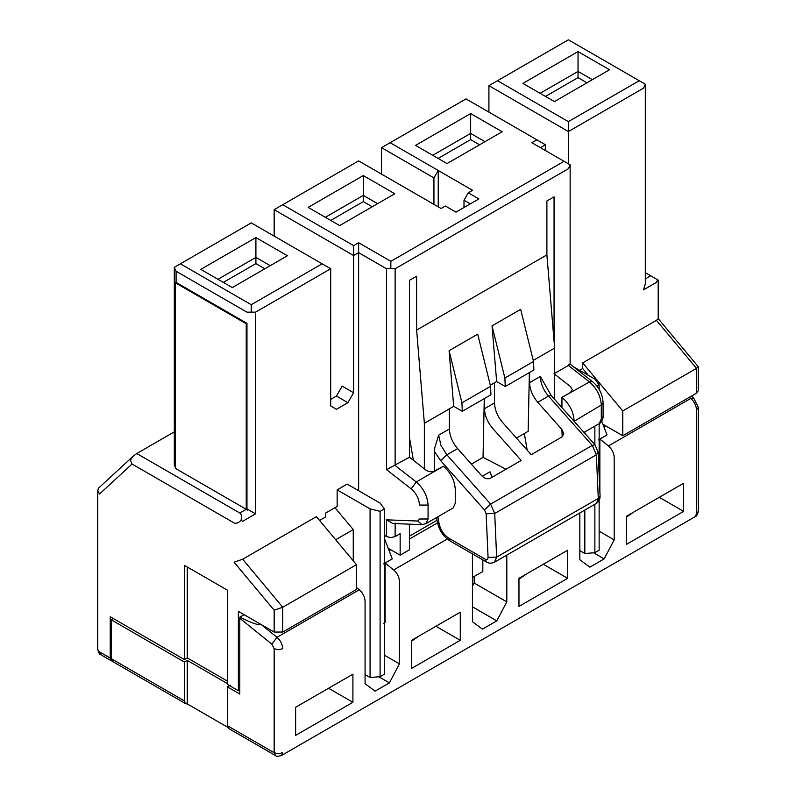 <?xml version="1.0" encoding="UTF-8"?>
<svg xmlns="http://www.w3.org/2000/svg" width="796" height="796" viewBox="0 0 796 796"><rect width="100%" height="100%" fill="white"/><g stroke="black" fill="none" stroke-linecap="round" stroke-linejoin="round"><path stroke-width="1.19" d="M240.989 520.315C242.034 516.763 241.636 514.325 239.795 513.012L246.243 509.301L175.379 468.376L175.379 282.829L246.243 323.743L246.959 323.335L246.959 508.883L255.546 513.838L242.661 521.28L240.989 520.315C238.432 523.002 236.133 523.867 234.074 522.932L132.046 464.028L99.49 494.037L97.719 490.366L98.794 487.908L132.952 456.406L136.763 453.531L174.314 431.85M112.037 661.078L110.236 658.083L110.236 616.751L184.393 659.566L184.393 565.339L227.348 590.135L227.348 684.371L238.372 690.729L238.372 611.378L274.162 632.044L274.162 610.214L234.074 562.185L242.661 559.22L316.39 516.644L356.479 564.682L356.479 589.478L282.749 632.044L274.162 632.044M132.046 464.028L130.435 460.197L132.952 456.406M239.795 513.012L136.763 453.531M175.379 467.471L174.314 465.491L174.314 267.307L251.257 222.89L330.708 268.759L255.546 312.151L246.959 312.151L176.085 271.237L174.314 267.307M322.121 263.804L251.257 304.719L251.257 311.733M246.959 323.335L176.085 282.421L175.379 282.829M251.257 304.719L180.384 263.804M255.904 237.556L287.406 255.745L232.283 287.565L200.791 269.376L255.904 237.556L255.904 257.397L270.222 265.665M264.839 268.769L255.904 263.615L255.904 257.397L217.965 279.296M255.904 263.615L223.348 282.411M384.398 674.202L380.1 676.68L370.08 677.505L370.08 508.883L337.156 489.868L347.175 484.087L380.1 503.102L384.398 508.883L384.398 674.202M380.1 676.68L380.1 511.36L370.08 508.883M380.1 511.36L384.398 508.883M425.93 523.659L428.069 519.002L428.069 505.072C427.482 496.057 423.542 488.356 416.238 481.968L411.194 488.893L386.548 469.65L386.548 268.759L390.846 268.332L390.846 261.317L358.628 242.72L358.628 252.64L353.613 255.536L353.613 392.746L347.892 402.667L336.439 409.283L330.708 405.97L330.708 268.759M386.548 268.759L358.628 252.64L358.628 490.694M390.846 268.332L395.134 268.759L568.374 168.742L570.145 164.812L564.075 161.309L390.846 261.317M386.548 469.65L409.452 457.222L409.452 280.331L416.616 276.202L416.616 330.111L546.892 254.899L546.892 200.98L554.056 196.851L554.056 341.026M561.936 407.582L561.936 397.393L570.523 392.438L572.304 389.702L570.523 386.597L554.056 373.742L568.374 365.473C570.712 364.13 570.712 363.862 568.374 364.677M416.616 330.111L424.358 423.283L453.7 406.338L449.083 350.688L477.709 334.161L490.565 386.299L490.943 394.776L462.307 411.303L453.7 406.338M490.296 385.214L496.654 381.543L492.027 325.892L520.664 309.355L533.519 361.503L533.887 369.981L505.261 386.508L496.654 381.543M533.25 360.419L554.643 348.071L546.892 254.899M409.452 437.312L413.353 460.267M424.358 468.864L424.358 423.283M434.377 471.033L434.715 447.909L438.676 435.153L449.412 428.954L449.412 408.816M449.412 428.954C449.67 435.88 452.397 442.437 457.591 448.606L481.709 475.759C484.645 478.595 487.54 479.421 490.416 478.237L521.191 460.466L492.664 428.357C487.47 422.188 484.744 415.631 484.485 408.706L484.485 398.498M438.676 435.153L440.894 445.282L446.855 454.805L490.635 504.087L592.284 445.402L548.504 396.119L537.758 402.318L561.886 429.472L563.747 433.701L561.996 436.914L531.221 454.685L502.684 422.577C497.49 416.398 494.764 409.85 494.505 402.915L494.505 382.786M600.075 495.928L596.204 503.49C598.871 501.798 600.154 499.281 600.075 495.928L598.144 452.307L594.99 444.785L551.2 395.503L540.325 376.468C540.583 383.393 543.31 389.95 548.504 396.119L551.21 395.522M529.589 372.468L529.589 382.667L540.325 376.468M554.643 399.373L554.643 348.071M524.355 433.512L527.181 450.138M537.758 402.318C532.564 396.149 529.837 389.592 529.589 382.667M529.38 372.588L528.156 431.323L516.455 438.069M506.027 469.232L483.053 457.362L471.361 464.108M484.276 398.617L483.053 457.362M462.307 411.303L461.929 402.836L449.083 350.688M461.929 402.836L490.565 386.299M505.261 386.508L504.883 378.04L492.027 325.892M504.883 378.04L533.519 361.503M358.628 242.72L353.613 245.616L282.749 204.701L358.628 160.891L441.093 208.502L445.392 206.025L455.979 212.144L478.894 198.91L468.297 192.801L472.595 190.324L390.13 142.713L466.008 98.903L536.872 139.817L531.857 142.713L564.075 161.309M470.655 113.569L415.542 145.399L447.034 163.578L502.157 131.758L470.655 113.569L470.655 139.628L438.099 158.424M484.973 141.678L470.655 133.41L432.716 155.31M363.284 175.568L394.776 193.746L339.663 225.576L308.161 207.388L363.284 175.568L363.284 195.398L325.345 217.308M353.613 245.616L353.613 255.536L274.162 209.656L282.749 204.701M599.149 500.385L599.149 550.215L594.861 552.693L584.831 553.518L584.831 510.057M594.861 552.693L594.861 504.276M594.861 444.636L594.861 426.129M584.831 433.362L584.831 431.92M596.96 386.16L599.149 384.896L594.861 379.115L573.369 366.707M578.035 51.581L522.912 83.401L554.414 101.589L609.527 69.759L578.035 51.581L578.035 77.63L545.479 96.425M592.353 79.68L578.035 71.421L540.096 93.321M497.5 80.714L568.374 121.629L639.238 80.714L568.374 39.8L488.913 85.679L568.374 131.549L568.374 121.629M639.238 80.714L645.307 84.227L643.536 88.157L568.374 131.549L568.374 163.787M645.307 278.899L650.69 275.794L645.307 272.68M650.69 275.794L658.192 280.122L658.192 318.728L656.421 320.34L696.51 368.369L698.281 366.757L658.133 318.539M657.605 279.784L656.421 282.401L643.536 289.844L645.307 283.854L645.307 84.227M588.403 375.384L582.682 368.538L582.682 362.906L656.421 320.34M582.682 362.906L622.77 410.935L696.51 368.369L696.51 393.164L698.281 390.687L698.281 366.757M622.77 410.935L622.77 435.73L696.51 393.164M561.936 397.393L589.468 381.951L568.374 365.473M574.095 421.273L601.298 405.065C600.711 396.04 596.771 388.339 589.468 381.951L592.463 381.622L570.135 364.18L570.145 164.812M574.095 420.766C573.508 411.741 569.568 404.04 562.265 397.652M545.459 150.563L545.459 144.773L540.454 147.668L531.857 142.713M545.459 144.773L536.872 139.817M381.533 174.115L381.533 147.668L390.13 142.713M381.533 147.668L433.939 177.916L438.228 170.483L438.228 206.851M433.939 177.916L433.939 204.373M463.998 207.507L463.998 200.234L468.297 192.801M470.297 203.876L463.998 200.234M599.149 384.896L599.149 389.363M599.149 423.651L599.149 475.033M330.708 399.363L336.439 396.06L342.161 386.14L353.613 392.746M347.892 402.667L336.439 396.06M377.603 203.667L363.284 195.398L363.284 201.617L330.728 220.412M395.134 268.759L395.134 465.491L416.238 481.968L443.432 466.257C450.735 472.645 454.685 480.356 455.262 489.371L455.262 503.301L453.173 507.928L425.969 523.639L421.88 524.634L392.836 523.499L386.548 519.828L417.82 521.042L419.472 519.002L428.069 519.002M409.452 524.146L409.452 549.797L400.149 555.17L400.149 533.678L395.134 536.574L390.836 537.598L386.548 536.574L386.548 519.828M443.432 466.257L434.517 470.963C431.651 472.237 428.785 471.948 425.92 470.088L409.452 457.222M227.348 681.058L187.259 657.914L184.393 659.566M187.259 657.914L187.259 566.991M282.749 632.044L282.749 607.248L274.162 610.214M246.243 323.743L246.243 509.301L246.959 508.883M242.661 559.22L282.749 607.248L356.479 564.682M579.826 512.952L579.826 559.717L589.846 567.16L604.164 558.892L614.184 539.887L614.184 457.392C613.905 452.974 611.995 449.163 608.433 445.959L599.866 439.044L598.433 439.87M601.746 421.193L607.03 434.905L599.866 439.044L599.866 491.222M384.398 538.434L392.269 558.892L383.682 563.847M384.398 655.188L399.433 663.864L399.433 581.369C399.154 576.961 397.244 573.15 393.682 569.946L385.115 563.021L385.115 622.542L383.682 623.367M111.231 658.66L184.393 700.898L185.667 703.684L112.495 661.446L111.231 658.66L111.231 619.815L184.393 662.053L187.259 660.391L227.348 683.545M184.393 700.898L184.393 662.053M185.667 703.684L187.259 703.923L187.259 660.391M187.259 703.923L227.586 727.206M227.348 725.693L274.162 752.727L275.416 755.503L228.601 728.479L227.348 725.693L227.348 686.848L239.795 694.042L239.795 618.253L239.904 617.109L244.093 614.681M230.203 685.197L227.348 686.848M275.416 755.503C276.182 756.489 278.202 756.489 281.495 755.503L282.749 752.727L278.451 753.752L274.162 752.727L274.162 648.74L271.854 644.173L276.998 637.307L261.277 624.601C258.302 625.397 251.178 622.9 239.904 617.109M356.479 587.488L359.314 589.786C362.876 592.99 364.797 596.791 365.075 601.209L365.075 683.704L375.095 691.147L389.413 682.878L378.846 676.779M472.446 553.887L472.446 621.716L482.466 629.148L496.784 620.89L472.446 606.831M604.164 558.892L593.607 552.802M603.905 426.795L605.597 425.81M472.446 586.334L474.187 583.04L506.803 601.875L506.803 555.101M506.803 601.875L496.784 620.89M399.433 663.864L389.413 682.878M460.277 612.204L460.277 640.312L411.602 668.411L411.602 640.312L460.277 612.204M567.657 550.215L567.657 578.314L518.972 606.423L518.972 578.314L567.657 550.215M683.625 483.262L683.625 511.37L626.352 544.424L626.352 516.325L683.625 483.262M352.907 674.202L352.907 702.301L295.634 735.365L295.634 707.266L352.907 674.202M437.521 522.853L409.452 539.051M390.846 549.797L389.154 550.772M328.559 688.251L352.907 702.301M543.32 564.264L567.657 578.314M526.852 573.767L518.972 579.14M435.939 626.263L460.277 640.312M419.472 635.765L411.602 641.128M274.162 236.114L274.162 209.656M488.913 112.127L488.913 85.679M319.564 520.445L325.703 516.903L325.703 513.012L337.156 506.405L337.156 489.868M238.372 690.729L239.795 689.903M353.255 560.812L353.255 529.589L334.967 507.669M365.075 674.61L370.08 677.505M247.685 510.127L236.223 503.51M384.398 535.34L386.548 536.574M479.59 144.782L470.655 139.628M579.826 550.623L584.831 553.518M582.682 368.538L579.607 370.309M586.97 82.794L578.035 77.63M622.77 435.73L602.93 424.278M372.22 206.781L363.284 201.617M400.149 555.17L388.179 548.265M113.38 618.572L111.231 619.815M599.149 531.201L614.184 539.887M472.446 577.488L482.824 571.498L482.824 559.877M474.187 583.04L474.187 576.483M492.097 477.272L489.988 471.789L482.207 476.277M312.102 697.754L296.351 706.848M659.277 497.311L683.625 511.37M634.233 511.778L626.352 517.141M409.452 536.156L437.064 520.226M353.255 529.589L335.673 539.738M97.719 490.366L97.719 649.407L99.49 651.884L110.236 658.083M176.085 282.421L176.085 271.237M255.546 513.838L255.546 312.151M598.144 452.307L596.363 454.795L494.714 513.48L486.137 513.748L484.505 509.987L440.715 460.705L446.855 454.805L457.591 448.606M484.505 509.987L490.635 504.087L494.714 513.48L496.644 557.101L598.293 498.415L596.363 454.795L592.284 445.402L595 444.805M562.205 436.785L561.886 429.472M484.485 408.706L494.505 402.915M486.137 513.748L488.067 557.369L496.644 557.101L494.555 562.175L596.214 503.49M488.067 557.369C487.968 559.409 487.013 560.016 485.202 559.2L486.465 561.976C488.734 563.478 491.44 563.548 494.565 562.175M437.909 516.743L439.054 523.44C440.486 529.917 443.75 534.842 448.845 538.205L485.202 559.2M440.715 460.705L434.377 451.362M436.596 517.5L437.352 521.977L439.054 523.44M486.465 561.976L450.098 540.982L448.845 538.205M603.079 416.507L601.298 418.985L601.298 405.065L603.079 402.577L603.079 416.507C603.796 416 601.657 423.323 599.199 423.621L583.985 432.407M601.298 418.985L599.159 423.641M395.134 536.574L395.134 522.982M421.97 524.634L417.82 521.042M428.069 505.072L419.472 505.072C419.064 498.764 416.308 493.371 411.194 488.893M97.719 649.407C98.604 652.859 99.609 654.62 100.754 654.66L99.49 651.884M271.854 644.173L239.795 618.253M689.346 397.294L690.749 398.428L693.744 398.1M608.433 445.959L690.749 398.428C694.311 401.632 696.231 405.443 696.51 409.86L698.281 407.383L698.281 511.37L696.51 513.848L696.51 409.86M447.262 539.011L393.682 569.946M359.314 589.786L276.998 637.307C280.56 640.511 282.471 644.322 282.749 648.74L278.451 649.765L274.162 648.74M696.51 513.848L695.246 516.624C696.46 516.485 697.475 514.733 698.281 511.37M450.098 540.982C443.342 536.613 439.094 530.275 437.352 521.977M592.463 381.612C599.09 387.264 602.632 394.259 603.079 402.577M111.49 660.859L100.754 654.66M691.336 396.149L693.724 398.09L698.281 407.383M281.495 755.503L695.246 516.624"/></g></svg>
